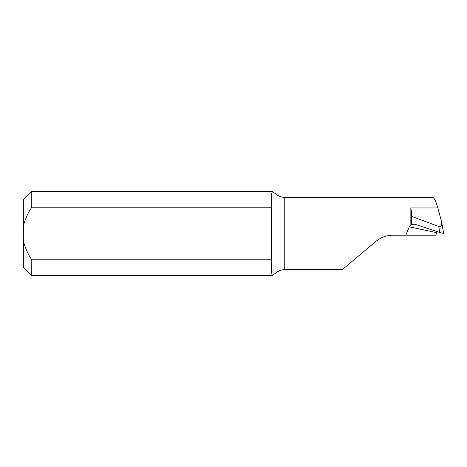 <?xml version="1.0" encoding="UTF-8"?>
<svg xmlns="http://www.w3.org/2000/svg" width="467" height="467" viewBox="0 0 467 467"><rect width="100%" height="100%" fill="white"/><g stroke="black" fill="none" stroke-linecap="round" stroke-linejoin="round"><path stroke-width="0.7" d="M436.832 231.498L436.487 232.613A1050.662 70.103 17 0 0 409.244 226.834L405.8 235.181L393.121 235.181C386.583 235.263 380.821 237.359 375.836 241.474L343.607 268.519M409.244 226.834L411.666 224.44L411.69 213.489L410.849 207.943L437.877 207.943L441.677 222.228C442.109 225.409 441.122 226.822 438.723 226.472L411.69 216.408M272.354 191.476L31.756 191.476L31.756 207.202L271.309 207.202L271.309 195.113L272.354 191.476L275.839 193.98C278.402 196.193 281.373 197.319 284.759 197.36L433.189 197.36L435.32 200.145L437.877 207.943M405.8 235.181L435.974 235.181L436.487 232.613M284.759 197.36L284.759 269.64C281.373 269.681 278.402 270.807 275.845 273.02L272.354 275.524L271.309 271.887L271.309 207.202M393.121 235.181C386.594 235.257 380.827 237.353 375.836 241.474M271.309 259.798L31.756 259.798L31.756 275.524L272.354 275.524M31.756 275.524L23.35 267.124L23.35 199.876L31.756 191.476M31.756 207.202C27.897 213.005 25.095 219.28 23.35 226.028M23.35 240.972C25.084 247.697 27.886 253.972 31.756 259.798M351.301 262.063L367.325 248.613M411.666 224.44L414.894 224.23L439.762 232.467L438.723 226.472M414.439 224.107L414.894 224.23M439.762 232.467L443.65 233.477L441.677 222.228M410.849 225.129L410.849 207.943M342.264 269.64L284.759 269.64"/></g></svg>
